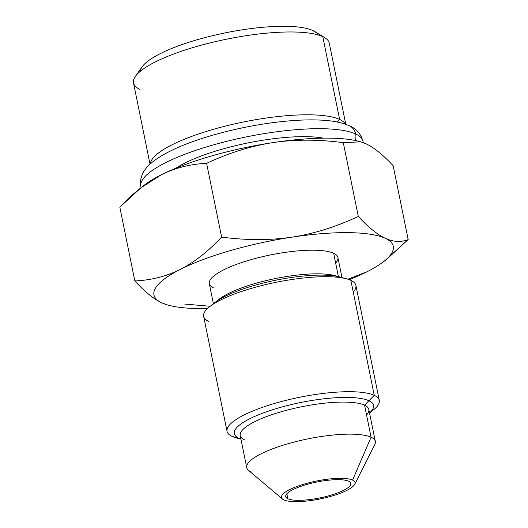 <?xml version="1.0" encoding="UTF-8"?>
<svg xmlns="http://www.w3.org/2000/svg" width="528" height="528" viewBox="0 0 528 528"><rect width="100%" height="100%" fill="white"/><g stroke="black" fill="none" stroke-linecap="round" stroke-linejoin="round"><path stroke-width="0.79" d="M140.402 71.194A91.001 22.169 -11.5 0 1 214.157 35.303A91.001 22.169 -11.5 0 1 312.946 30.551L322.786 36.643A99.878 24.334 -11.5 0 1 329.261 43.124L345.781 124.324M345.47 124.219A99.878 24.334 168.5 0 0 339.636 119.46L322.786 36.643L339.636 119.46A99.878 24.334 -11.5 0 1 345.47 124.219M337.121 122.001L339.636 119.46A99.878 24.334 168.5 0 0 231.469 124.615A99.878 24.334 168.5 0 0 150.269 163.931A99.878 24.334 -11.5 0 1 231.469 124.615A99.878 24.334 -11.5 0 1 339.636 119.46L337.121 122.001M142.639 186.516A122.1 29.746 -11.5 0 1 161.106 174.887A122.1 29.746 -11.5 0 1 272.844 142.626A122.1 29.746 -11.5 0 1 360.122 141.669M167.284 304.887L161.878 302.874A122.1 29.746 168.5 0 0 168.465 305.21A122.1 29.746 168.5 0 0 207.517 308.51A122.1 29.746 -11.5 0 1 161.878 302.874C153.74 299.006 144.725 291.694 134.831 280.942L119.823 207.167L134.831 280.942C151.246 280.216 166.412 276.368 180.338 269.392C194.238 262.317 208.006 251.552 221.621 237.118C246.675 240.392 270.151 240.398 292.07 237.131C313.969 233.759 336.046 226.855 358.301 216.414C368.267 227.231 377.282 234.538 385.348 238.346A122.1 29.746 -11.5 0 1 366.894 271.821A122.1 29.746 -11.5 0 1 349.265 279.675A122.1 29.746 168.5 0 0 366.894 271.821A122.1 29.746 168.5 0 0 383.922 261.373A122.1 29.746 168.5 0 0 385.348 238.346C377.282 234.538 368.267 227.231 358.301 216.414C336.046 226.855 313.969 233.759 292.07 237.131A122.1 29.746 -11.5 0 1 385.348 238.346C393.446 242.002 401.056 242.405 408.177 239.547C401.056 242.405 393.446 242.002 385.348 238.346A122.1 29.746 168.5 0 0 292.07 237.131C270.151 240.398 246.675 240.392 221.621 237.118L206.613 163.337C228.875 152.896 250.945 145.992 272.844 142.626C294.763 139.359 318.245 139.366 343.286 142.639L358.301 216.414L343.286 142.639C318.245 139.366 294.763 139.359 272.844 142.626C250.945 145.992 228.875 152.896 206.613 163.337L221.621 237.118C208.006 251.552 194.238 262.317 180.338 269.392A122.1 29.746 -11.5 0 1 292.07 237.131A122.1 29.746 168.5 0 0 180.338 269.392C166.412 276.368 151.246 280.216 134.831 280.942C144.725 291.694 153.74 299.006 161.878 302.874A122.1 29.746 -11.5 0 1 180.338 269.392A122.1 29.746 168.5 0 0 161.878 302.874L167.488 304.94M335.656 263.109A65.611 15.985 168.5 0 0 333.656 253.268A65.611 15.985 168.5 0 0 250.397 259.842A65.611 15.985 168.5 0 0 213.569 287.945M213.398 303.732L209.319 283.688A65.611 15.985 -11.5 0 1 260.245 257.228A65.611 15.985 -11.5 0 1 333.656 253.268L338.402 276.593L333.656 253.268A65.611 15.985 -11.5 0 1 337.907 257.525L341.986 277.57M353.225 291.977A77.682 18.922 168.5 0 0 350.856 280.335A77.682 18.922 -11.5 0 1 355.892 285.371L379.289 400.376A77.682 18.922 168.5 0 0 374.26 395.34L350.856 280.335A77.682 18.922 168.5 0 0 346.672 278.843A77.682 18.922 168.5 0 0 275.992 282.315A77.682 18.922 168.5 0 0 209.583 306.735A77.682 18.922 168.5 0 0 208.679 321.387M240.953 439.157L236.267 437.877A77.682 18.922 -11.5 0 1 232.076 436.392A77.682 18.922 168.5 0 0 239.851 438.689M370.366 412.137A77.682 18.922 168.5 0 0 379.289 400.376M366.557 414.988A65.611 15.985 168.5 0 0 364.558 405.154L374.26 395.34A77.682 18.922 -11.5 0 1 373.349 409.985L369.534 412.995M232.076 436.392L240.887 438.834L232.076 436.392A77.682 18.922 -11.5 0 1 275.682 403.121A77.682 18.922 -11.5 0 1 374.26 395.34A77.682 18.922 168.5 0 0 287.338 400.019A77.682 18.922 168.5 0 0 227.04 431.356A77.682 18.922 168.5 0 0 232.076 436.392M227.04 431.356L203.643 316.351A77.682 18.922 -11.5 0 1 263.941 285.014A77.682 18.922 -11.5 0 1 350.856 280.335L374.26 395.34L364.558 405.154L371.078 437.217L364.558 405.154A65.611 15.985 -11.5 0 1 368.808 409.411L375.329 441.474A65.611 15.985 168.5 0 0 371.078 437.217A65.611 15.985 -11.5 0 1 374.774 444.675L354.684 484.348A37.514 9.141 168.5 0 0 352.572 480.084L371.078 437.217A65.611 15.985 168.5 0 0 297.667 441.17A65.611 15.985 168.5 0 0 246.748 467.636A65.611 15.985 168.5 0 0 250.998 471.893M282.5 499.033L248.51 470.362A65.611 15.985 -11.5 0 1 291.74 442.695A65.611 15.985 -11.5 0 1 371.078 437.217L352.572 480.084A37.514 9.141 168.5 0 0 307.217 483.212A37.514 9.141 168.5 0 0 282.5 499.033A37.514 9.141 168.5 0 0 283.919 499.904A37.514 9.141 -11.5 0 1 304.979 483.839A37.514 9.141 -11.5 0 1 352.572 480.084A37.514 9.141 -11.5 0 1 331.518 496.148A37.514 9.141 -11.5 0 1 283.919 499.904A37.514 9.141 168.5 0 0 322.436 498.445A37.514 9.141 168.5 0 0 354.684 484.348M287.859 498.769A33.205 8.092 168.5 0 0 329.993 495.442A33.205 8.092 168.5 0 0 348.632 481.219A33.205 8.092 168.5 0 0 306.497 484.546A33.205 8.092 168.5 0 0 287.859 498.769A33.205 8.092 168.5 0 0 325.017 496.769A33.205 8.092 168.5 0 0 350.783 483.377A33.205 8.092 168.5 0 0 348.632 481.219A33.205 8.092 168.5 0 0 311.48 483.219A33.205 8.092 168.5 0 0 285.707 496.617A33.205 8.092 168.5 0 0 287.859 498.769L286.849 493.792L287.859 498.769M150.025 164.149L133.505 82.949A99.878 24.334 -11.5 0 1 211.028 42.662A99.878 24.334 -11.5 0 1 322.786 36.643A99.878 24.334 168.5 0 0 223.331 39.857A99.878 24.334 168.5 0 0 135.425 76.322A99.878 24.334 168.5 0 0 139.979 89.43M337.306 276.415A65.611 15.985 168.5 0 0 275.233 278.573A65.611 15.985 168.5 0 0 217.252 300.841M209.583 306.735L219.146 299.198A65.611 15.985 -11.5 0 1 275.233 278.573A65.611 15.985 -11.5 0 1 334.924 275.642L346.672 278.843M246.748 467.636L240.22 435.574A65.611 15.985 -11.5 0 1 291.146 409.108A65.611 15.985 -11.5 0 1 364.558 405.154A65.611 15.985 168.5 0 0 281.299 411.728A65.611 15.985 168.5 0 0 244.471 439.831M141.082 187.697L140.818 186.556C138.904 174.016 147.081 165.851 155.305 159.872C168.128 150.909 186.608 142.87 210.758 135.762C237.151 128.086 263.505 123.11 289.819 120.826C300.835 119.922 310.86 119.665 319.889 120.067C331.835 120.496 341.656 122.397 349.345 125.776C356.242 128.568 360.802 133.756 363.013 141.352A113.375 27.621 168.5 0 0 355.667 133.993A12.784 11.774 114.9 0 1 355.337 140.507A12.784 11.774 -65.1 0 0 355.667 133.993A12.784 11.774 -65.1 0 0 349.345 125.776A12.784 11.774 114.9 0 1 355.667 133.993A113.375 27.621 168.5 0 0 228.809 140.824A113.375 27.621 168.5 0 0 140.818 186.556A113.375 27.621 -11.5 0 1 228.809 140.824A113.375 27.621 -11.5 0 1 355.667 133.993A113.375 27.621 -11.5 0 1 363.013 141.352L363.231 142.639L366.122 143.84C374.26 147.708 383.275 155.021 393.169 165.772L408.177 239.547L393.169 165.772C383.275 155.021 374.26 147.708 366.122 143.84L360.716 141.827L343.286 142.639M385.361 260.198L408.177 239.547L387.182 258.799M347.873 279.2L366.894 271.821L347.873 279.2M184.714 304.075L210.177 306.266L184.714 304.075M119.823 207.167C133.445 192.727 147.206 181.962 161.106 174.887C175.032 167.917 190.205 164.063 206.613 163.337C190.205 164.063 175.032 167.917 161.106 174.887L140.818 187.915L119.823 207.167M135.425 76.322L142.237 66.7A91.001 22.169 -11.5 0 1 222.328 33.482A91.001 22.169 -11.5 0 1 312.946 30.551A91.001 22.169 -11.5 0 1 314.873 31.581L324.898 37.772A99.878 24.334 168.5 0 0 322.786 36.643L312.946 30.551M140.224 188.377L144.078 185.341A122.1 29.746 -11.5 0 1 161.106 174.887A122.1 29.746 -11.5 0 1 272.844 142.626A122.1 29.746 -11.5 0 1 359.535 141.504L360.558 141.781M140.818 186.556A113.375 27.621 168.5 0 0 141.141 187.658M175.982 168.148A87.806 21.391 -11.5 0 1 323.446 138.145M369.527 412.936A71.029 17.305 168.5 0 0 373.507 405.359A71.029 17.305 168.5 0 0 368.907 400.752A71.029 17.305 168.5 0 0 278.777 407.867A71.029 17.305 168.5 0 0 234.307 433.679A71.029 17.305 168.5 0 0 238.913 438.286A71.029 17.305 168.5 0 0 240.94 439.091M212.566 304.59A71.029 17.305 -11.5 0 1 253.895 285.556A71.029 17.305 -11.5 0 1 343.081 278.032M387.776 258.337L383.922 261.373M167.442 304.927L168.465 305.21"/></g></svg>

